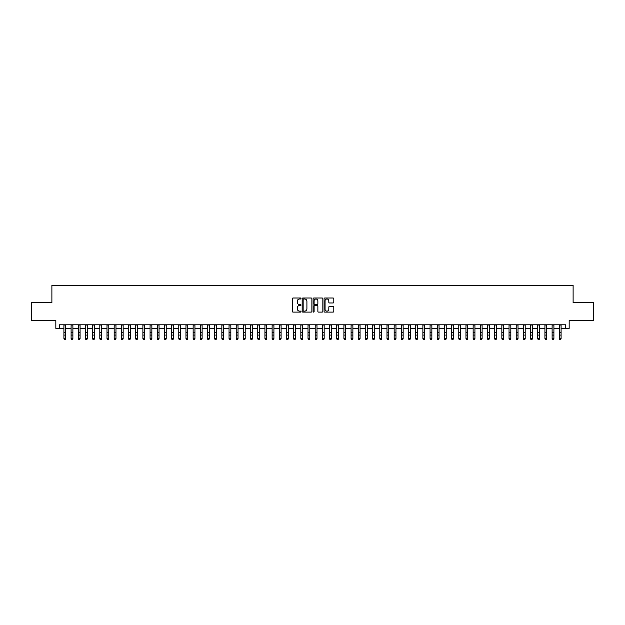 <?xml version="1.0" encoding="UTF-8"?>
<svg xmlns="http://www.w3.org/2000/svg" width="625" height="625" viewBox="0 0 625 625"><rect width="100%" height="100%" fill="white"/><g stroke="black" fill="none" stroke-linecap="round" stroke-linejoin="round"><path stroke-width="0.94" d="M301.016 298.5A0.492 0.492 0 0 0 300.523 298.008L293.031 298.008A0.703 0.703 0 0 0 292.328 298.719L292.328 311.398A0.703 0.703 0 0 0 293.031 312.102L300.523 312.102A0.492 0.492 0 0 0 301.016 311.609A0.492 0.492 0 0 0 300.523 311.117L299.555 311.117A2.258 2.258 0 0 1 297.297 308.859L297.297 307.805A2.258 2.258 0 0 1 299.555 305.547L300.523 305.547A0.492 0.492 0 0 0 301.016 305.055A0.492 0.492 0 0 0 300.523 304.562L299.555 304.562A2.258 2.258 0 0 1 297.297 302.312L297.297 301.25A2.258 2.258 0 0 1 299.555 299L300.523 299A0.492 0.492 0 0 0 301.016 298.5M333.094 302.977A0.703 0.703 0 0 0 333.797 302.273L333.797 298.719A0.703 0.703 0 0 0 333.094 298.008L324.781 298.008A0.703 0.703 0 0 0 324.078 298.719L324.078 311.398A0.703 0.703 0 0 0 324.781 312.102L333.094 312.102A0.703 0.703 0 0 0 333.797 311.398L333.797 307.102A0.703 0.703 0 0 0 333.094 306.398L329.539 306.398A0.703 0.703 0 0 0 328.828 307.102L328.828 309.234A1.883 1.883 0 0 1 326.945 311.117A1.883 1.883 0 0 1 325.062 309.234L325.062 300.883A1.883 1.883 0 0 1 326.945 299A1.883 1.883 0 0 1 328.828 300.883L328.828 302.273A0.703 0.703 0 0 0 329.539 302.977L333.094 302.977M59.43 328.391L59.43 324.797L565.57 324.797L565.57 328.391L569.164 328.391L569.164 320.492L593.75 320.492L593.75 302.547L573.109 302.547L573.109 285.312L51.891 285.312L51.891 302.547L31.25 302.547L31.25 320.492L55.836 320.492L55.836 328.391L63.914 328.391M311.883 298.719A0.703 0.703 0 0 0 311.18 298.008L302.859 298.008A0.703 0.703 0 0 0 302.156 298.719L302.156 311.398A0.703 0.703 0 0 0 302.859 312.102L311.18 312.102A0.703 0.703 0 0 0 311.883 311.398L311.883 298.719M313.82 298.008L322.141 298.008A0.703 0.703 0 0 1 322.844 298.719L322.844 311.398A0.703 0.703 0 0 1 322.141 312.102L318.578 312.102A0.703 0.703 0 0 1 317.875 311.398L317.875 306.258A0.703 0.703 0 0 0 317.172 305.547L314.805 305.547A0.703 0.703 0 0 0 314.102 306.258L314.102 311.609A0.492 0.492 0 0 1 313.609 312.102A0.492 0.492 0 0 1 313.117 311.609L313.117 298.719A0.703 0.703 0 0 1 313.82 298.008M65.711 328.391L71.094 328.391M72.891 328.391L78.273 328.391M80.07 328.391L85.453 328.391M87.25 328.391L92.633 328.391M94.43 328.391L99.812 328.391M101.609 328.391L106.992 328.391M108.789 328.391L114.172 328.391M115.969 328.391L121.352 328.391M123.148 328.391L128.531 328.391M130.328 328.391L135.711 328.391M137.508 328.391L142.891 328.391M144.68 328.391L150.07 328.391M151.859 328.391L157.25 328.391M159.039 328.391L164.43 328.391M166.219 328.391L171.609 328.391M173.398 328.391L178.781 328.391M180.578 328.391L185.961 328.391M187.758 328.391L193.141 328.391M194.938 328.391L200.32 328.391M202.117 328.391L207.5 328.391M209.297 328.391L214.68 328.391M216.477 328.391L221.859 328.391M223.656 328.391L229.039 328.391M230.836 328.391L236.219 328.391M238.016 328.391L243.398 328.391M245.195 328.391L250.578 328.391M252.375 328.391L257.758 328.391M259.555 328.391L264.938 328.391M266.734 328.391L272.117 328.391M273.914 328.391L279.297 328.391M281.094 328.391L286.477 328.391M288.273 328.391L293.656 328.391M295.445 328.391L300.836 328.391M302.625 328.391L308.016 328.391M309.805 328.391L315.195 328.391M316.984 328.391L322.375 328.391M324.164 328.391L329.555 328.391M331.344 328.391L336.727 328.391M338.523 328.391L343.906 328.391M345.703 328.391L351.086 328.391M352.883 328.391L358.266 328.391M360.062 328.391L365.445 328.391M367.242 328.391L372.625 328.391M374.422 328.391L379.805 328.391M381.602 328.391L386.984 328.391M388.781 328.391L394.164 328.391M395.961 328.391L401.344 328.391M403.141 328.391L408.523 328.391M410.32 328.391L415.703 328.391M417.5 328.391L422.883 328.391M424.68 328.391L430.062 328.391M431.859 328.391L437.242 328.391M439.039 328.391L444.422 328.391M446.219 328.391L451.602 328.391M453.391 328.391L458.781 328.391M460.57 328.391L465.961 328.391M467.75 328.391L473.141 328.391M474.93 328.391L480.32 328.391M482.109 328.391L487.492 328.391M489.289 328.391L494.672 328.391M496.469 328.391L501.852 328.391M503.648 328.391L509.031 328.391M510.828 328.391L516.211 328.391M518.008 328.391L523.391 328.391M525.188 328.391L530.57 328.391M532.367 328.391L537.75 328.391M539.547 328.391L544.93 328.391M546.727 328.391L552.109 328.391M553.906 328.391L559.289 328.391M561.086 328.391L565.57 328.391M303.641 299A0.492 0.492 0 0 0 303.148 299.492L303.148 310.625A0.492 0.492 0 0 0 303.641 311.117L304.664 311.117A2.258 2.258 0 0 0 306.914 308.859L306.914 301.25A2.258 2.258 0 0 0 304.664 299L303.641 299M317.875 300.914A1.883 1.883 0 0 0 315.984 299.031A1.883 1.883 0 0 0 314.102 300.914L314.102 303.859A0.703 0.703 0 0 0 314.805 304.562L317.172 304.562A0.703 0.703 0 0 0 317.875 303.859L317.875 300.914M65.711 324.797L65.711 338.898L65.172 339.688L64.453 339.523L65.172 339.688M63.914 324.797L63.914 338.5L65.711 338.5L65.172 339.523M64.453 339.688L63.914 338.898L64.453 339.523M72.891 324.797L72.891 338.898L72.352 339.688L71.633 339.523L72.352 339.688M71.094 324.797L71.094 338.5L72.891 338.5L72.352 339.523M71.633 339.688L71.094 338.898L71.633 339.523M80.07 324.797L80.07 338.898L79.531 339.688L78.812 339.523L79.531 339.688M78.273 324.797L78.273 338.5L80.07 338.5L79.531 339.523M78.812 339.688L78.273 338.898L78.812 339.523M87.25 324.797L87.25 338.898L86.711 339.688L85.992 339.523L86.711 339.688M85.453 324.797L85.453 338.5L87.25 338.5L86.711 339.523M85.992 339.688L85.453 338.898L85.992 339.523M94.43 324.797L94.43 338.898L93.891 339.688L93.172 339.523L93.891 339.688M92.633 324.797L92.633 338.5L94.43 338.5L93.891 339.523M93.172 339.688L92.633 338.898L93.172 339.523M101.609 324.797L101.609 338.898L101.07 339.688L100.352 339.523L101.07 339.688M99.812 324.797L99.812 338.5L101.609 338.5L101.07 339.523M100.352 339.688L99.812 338.898L100.352 339.523M108.789 324.797L108.789 338.898L108.25 339.688L107.531 339.523L108.25 339.688M106.992 324.797L106.992 338.5L108.789 338.5L108.25 339.523M107.531 339.688L106.992 338.898L107.531 339.523M115.969 324.797L115.969 338.898L115.43 339.688L114.711 339.523L115.43 339.688M114.172 324.797L114.172 338.5L115.969 338.5L115.43 339.523M114.711 339.688L114.172 338.898L114.711 339.523M123.148 324.797L123.148 338.898L122.609 339.688L121.891 339.523L122.609 339.688M121.352 324.797L121.352 338.5L123.148 338.5L122.609 339.523M121.891 339.688L121.352 338.898L121.891 339.523M130.328 324.797L130.328 338.898L129.789 339.688L129.07 339.523L129.789 339.688M128.531 324.797L128.531 338.5L130.328 338.5L129.789 339.523M129.07 339.688L128.531 338.898L129.07 339.523M137.508 324.797L137.508 338.898L136.969 339.688L136.25 339.523L136.969 339.688M135.711 324.797L135.711 338.5L137.508 338.5L136.969 339.523M136.25 339.688L135.711 338.898L136.25 339.523M144.68 324.797L144.68 338.898L144.148 339.688L143.43 339.523L144.148 339.688M142.891 324.797L142.891 338.5L144.68 338.5L144.148 339.523M143.43 339.688L142.891 338.898L143.43 339.523M151.859 324.797L151.859 338.898L151.32 339.688L150.609 339.523L151.32 339.688M150.07 324.797L150.07 338.5L151.859 338.5L151.32 339.523M150.609 339.688L150.07 338.898L150.609 339.523M159.039 324.797L159.039 338.898L158.5 339.688L157.789 339.523L158.5 339.688M157.25 324.797L157.25 338.5L159.039 338.5L158.5 339.523M157.789 339.688L157.25 338.898L157.789 339.523M166.219 324.797L166.219 338.898L165.68 339.688L164.969 339.523L165.68 339.688M164.43 324.797L164.43 338.5L166.219 338.5L165.68 339.523M164.969 339.688L164.43 338.898L164.969 339.523M173.398 324.797L173.398 338.898L172.859 339.688L172.141 339.523L172.859 339.688M171.609 324.797L171.609 338.5L173.398 338.5L172.859 339.523M172.141 339.688L171.609 338.898L172.141 339.523M180.578 324.797L180.578 338.898L180.039 339.688L179.32 339.523L180.039 339.688M178.781 324.797L178.781 338.5L180.578 338.5L180.039 339.523M179.32 339.688L178.781 338.898L179.32 339.523M187.758 324.797L187.758 338.898L187.219 339.688L186.5 339.523L187.219 339.688M185.961 324.797L185.961 338.5L187.758 338.5L187.219 339.523M186.5 339.688L185.961 338.898L186.5 339.523M194.938 324.797L194.938 338.898L194.398 339.688L193.68 339.523L194.398 339.688M193.141 324.797L193.141 338.5L194.938 338.5L194.398 339.523M193.68 339.688L193.141 338.898L193.68 339.523M202.117 324.797L202.117 338.898L201.578 339.688L200.859 339.523L201.578 339.688M200.32 324.797L200.32 338.5L202.117 338.5L201.578 339.523M200.859 339.688L200.32 338.898L200.859 339.523M209.297 324.797L209.297 338.898L208.758 339.688L208.039 339.523L208.758 339.688M207.5 324.797L207.5 338.5L209.297 338.5L208.758 339.523M208.039 339.688L207.5 338.898L208.039 339.523M216.477 324.797L216.477 338.898L215.937 339.688L215.219 339.523L215.937 339.688M214.68 324.797L214.68 338.5L216.477 338.5L215.937 339.523M215.219 339.688L214.68 338.898L215.219 339.523M223.656 324.797L223.656 338.898L223.117 339.688L222.398 339.523L223.117 339.688M221.859 324.797L221.859 338.5L223.656 338.5L223.117 339.523M222.398 339.688L221.859 338.898L222.398 339.523M230.836 324.797L230.836 338.898L230.297 339.688L229.578 339.523L230.297 339.688M229.039 324.797L229.039 338.5L230.836 338.5L230.297 339.523M229.578 339.688L229.039 338.898L229.578 339.523M238.016 324.797L238.016 338.898L237.477 339.688L236.758 339.523L237.477 339.688M236.219 324.797L236.219 338.5L238.016 338.5L237.477 339.523M236.758 339.688L236.219 338.898L236.758 339.523M245.195 324.797L245.195 338.898L244.656 339.688L243.938 339.523L244.656 339.688M243.398 324.797L243.398 338.5L245.195 338.5L244.656 339.523M243.938 339.688L243.398 338.898L243.938 339.523M252.375 324.797L252.375 338.898L251.836 339.688L251.117 339.523L251.836 339.688M250.578 324.797L250.578 338.5L252.375 338.5L251.836 339.523M251.117 339.688L250.578 338.898L251.117 339.523M259.555 324.797L259.555 338.898L259.016 339.688L258.297 339.523L259.016 339.688M257.758 324.797L257.758 338.5L259.555 338.5L259.016 339.523M258.297 339.688L257.758 338.898L258.297 339.523M266.734 324.797L266.734 338.898L266.195 339.688L265.477 339.523L266.195 339.688M264.938 324.797L264.938 338.5L266.734 338.5L266.195 339.523M265.477 339.688L264.938 338.898L265.477 339.523M273.914 324.797L273.914 338.898L273.375 339.688L272.656 339.523L273.375 339.688M272.117 324.797L272.117 338.5L273.914 338.5L273.375 339.523M272.656 339.688L272.117 338.898L272.656 339.523M281.094 324.797L281.094 338.898L280.555 339.688L279.836 339.523L280.555 339.688M279.297 324.797L279.297 338.5L281.094 338.5L280.555 339.523M279.836 339.688L279.297 338.898L279.836 339.523M288.273 324.797L288.273 338.898L287.734 339.688L287.016 339.523L287.734 339.688M286.477 324.797L286.477 338.5L288.273 338.5L287.734 339.523M287.016 339.688L286.477 338.898L287.016 339.523M295.445 324.797L295.445 338.898L294.914 339.688L294.195 339.523L294.914 339.688M293.656 324.797L293.656 338.5L295.445 338.5L294.914 339.523M294.195 339.688L293.656 338.898L294.195 339.523M302.625 324.797L302.625 338.898L302.094 339.688L301.375 339.523L302.094 339.688M300.836 324.797L300.836 338.5L302.625 338.5L302.094 339.523M301.375 339.688L300.836 338.898L301.375 339.523M309.805 324.797L309.805 338.898L309.266 339.688L308.555 339.523L309.266 339.688M308.016 324.797L308.016 338.5L309.805 338.5L309.266 339.523M308.555 339.688L308.016 338.898L308.555 339.523M316.984 324.797L316.984 338.898L316.445 339.688L315.734 339.523L316.445 339.688M315.195 324.797L315.195 338.5L316.984 338.5L316.445 339.523M315.734 339.688L315.195 338.898L315.734 339.523M324.164 324.797L324.164 338.898L323.625 339.688L322.906 339.523L323.625 339.688M322.375 324.797L322.375 338.5L324.164 338.5L323.625 339.523M322.906 339.688L322.375 338.898L322.906 339.523M331.344 324.797L331.344 338.898L330.805 339.688L330.086 339.523L330.805 339.688M329.555 324.797L329.555 338.5L331.344 338.5L330.805 339.523M330.086 339.688L329.555 338.898L330.086 339.523M338.523 324.797L338.523 338.898L337.984 339.688L337.266 339.523L337.984 339.688M336.727 324.797L336.727 338.5L338.523 338.5L337.984 339.523M337.266 339.688L336.727 338.898L337.266 339.523M345.703 324.797L345.703 338.898L345.164 339.688L344.445 339.523L345.164 339.688M343.906 324.797L343.906 338.5L345.703 338.5L345.164 339.523M344.445 339.688L343.906 338.898L344.445 339.523M352.883 324.797L352.883 338.898L352.344 339.688L351.625 339.523L352.344 339.688M351.086 324.797L351.086 338.5L352.883 338.5L352.344 339.523M351.625 339.688L351.086 338.898L351.625 339.523M360.062 324.797L360.062 338.898L359.523 339.688L358.805 339.523L359.523 339.688M358.266 324.797L358.266 338.5L360.062 338.5L359.523 339.523M358.805 339.688L358.266 338.898L358.805 339.523M367.242 324.797L367.242 338.898L366.703 339.688L365.984 339.523L366.703 339.688M365.445 324.797L365.445 338.5L367.242 338.5L366.703 339.523M365.984 339.688L365.445 338.898L365.984 339.523M374.422 324.797L374.422 338.898L373.883 339.688L373.164 339.523L373.883 339.688M372.625 324.797L372.625 338.5L374.422 338.5L373.883 339.523M373.164 339.688L372.625 338.898L373.164 339.523M381.602 324.797L381.602 338.898L381.062 339.688L380.344 339.523L381.062 339.688M379.805 324.797L379.805 338.5L381.602 338.5L381.062 339.523M380.344 339.688L379.805 338.898L380.344 339.523M388.781 324.797L388.781 338.898L388.242 339.688L387.523 339.523L388.242 339.688M386.984 324.797L386.984 338.5L388.781 338.5L388.242 339.523M387.523 339.688L386.984 338.898L387.523 339.523M395.961 324.797L395.961 338.898L395.422 339.688L394.703 339.523L395.422 339.688M394.164 324.797L394.164 338.5L395.961 338.5L395.422 339.523M394.703 339.688L394.164 338.898L394.703 339.523M403.141 324.797L403.141 338.898L402.602 339.688L401.883 339.523L402.602 339.688M401.344 324.797L401.344 338.5L403.141 338.5L402.602 339.523M401.883 339.688L401.344 338.898L401.883 339.523M410.32 324.797L410.32 338.898L409.781 339.688L409.062 339.523L409.781 339.688M408.523 324.797L408.523 338.5L410.32 338.5L409.781 339.523M409.062 339.688L408.523 338.898L409.062 339.523M417.5 324.797L417.5 338.898L416.961 339.688L416.242 339.523L416.961 339.688M415.703 324.797L415.703 338.5L417.5 338.5L416.961 339.523M416.242 339.688L415.703 338.898L416.242 339.523M424.68 324.797L424.68 338.898L424.141 339.688L423.422 339.523L424.141 339.688M422.883 324.797L422.883 338.5L424.68 338.5L424.141 339.523M423.422 339.688L422.883 338.898L423.422 339.523M431.859 324.797L431.859 338.898L431.32 339.688L430.602 339.523L431.32 339.688M430.062 324.797L430.062 338.5L431.859 338.5L431.32 339.523M430.602 339.688L430.062 338.898L430.602 339.523M439.039 324.797L439.039 338.898L438.5 339.688L437.781 339.523L438.5 339.688M437.242 324.797L437.242 338.5L439.039 338.5L438.5 339.523M437.781 339.688L437.242 338.898L437.781 339.523M446.219 324.797L446.219 338.898L445.68 339.688L444.961 339.523L445.68 339.688M444.422 324.797L444.422 338.5L446.219 338.5L445.68 339.523M444.961 339.688L444.422 338.898L444.961 339.523M453.391 324.797L453.391 338.898L452.859 339.688L452.141 339.523L452.859 339.688M451.602 324.797L451.602 338.5L453.391 338.5L452.859 339.523M452.141 339.688L451.602 338.898L452.141 339.523M460.57 324.797L460.57 338.898L460.031 339.688L459.32 339.523L460.031 339.688M458.781 324.797L458.781 338.5L460.57 338.5L460.031 339.523M459.32 339.688L458.781 338.898L459.32 339.523M467.75 324.797L467.75 338.898L467.211 339.688L466.5 339.523L467.211 339.688M465.961 324.797L465.961 338.5L467.75 338.5L467.211 339.523M466.5 339.688L465.961 338.898L466.5 339.523M474.93 324.797L474.93 338.898L474.391 339.688L473.68 339.523L474.391 339.688M473.141 324.797L473.141 338.5L474.93 338.5L474.391 339.523M473.68 339.688L473.141 338.898L473.68 339.523M482.109 324.797L482.109 338.898L481.57 339.688L480.852 339.523L481.57 339.688M480.32 324.797L480.32 338.5L482.109 338.5L481.57 339.523M480.852 339.688L480.32 338.898L480.852 339.523M489.289 324.797L489.289 338.898L488.75 339.688L488.031 339.523L488.75 339.688M487.492 324.797L487.492 338.5L489.289 338.5L488.75 339.523M488.031 339.688L487.492 338.898L488.031 339.523M496.469 324.797L496.469 338.898L495.93 339.688L495.211 339.523L495.93 339.688M494.672 324.797L494.672 338.5L496.469 338.5L495.93 339.523M495.211 339.688L494.672 338.898L495.211 339.523M503.648 324.797L503.648 338.898L503.109 339.688L502.391 339.523L503.109 339.688M501.852 324.797L501.852 338.5L503.648 338.5L503.109 339.523M502.391 339.688L501.852 338.898L502.391 339.523M510.828 324.797L510.828 338.898L510.289 339.688L509.57 339.523L510.289 339.688M509.031 324.797L509.031 338.5L510.828 338.5L510.289 339.523M509.57 339.688L509.031 338.898L509.57 339.523M518.008 324.797L518.008 338.898L517.469 339.688L516.75 339.523L517.469 339.688M516.211 324.797L516.211 338.5L518.008 338.5L517.469 339.523M516.75 339.688L516.211 338.898L516.75 339.523M525.188 324.797L525.188 338.898L524.648 339.688L523.93 339.523L524.648 339.688M523.391 324.797L523.391 338.5L525.188 338.5L524.648 339.523M523.93 339.688L523.391 338.898L523.93 339.523M532.367 324.797L532.367 338.898L531.828 339.688L531.109 339.523L531.828 339.688M530.57 324.797L530.57 338.5L532.367 338.5L531.828 339.523M531.109 339.688L530.57 338.898L531.109 339.523M539.547 324.797L539.547 338.898L539.008 339.688L538.289 339.523L539.008 339.688M537.75 324.797L537.75 338.5L539.547 338.5L539.008 339.523M538.289 339.688L537.75 338.898L538.289 339.523M546.727 324.797L546.727 338.898L546.188 339.688L545.469 339.523L546.188 339.688M544.93 324.797L544.93 338.5L546.727 338.5L546.188 339.523M545.469 339.688L544.93 338.898L545.469 339.523M553.906 324.797L553.906 338.898L553.367 339.688L552.648 339.523L553.367 339.688M552.109 324.797L552.109 338.5L553.906 338.5L553.367 339.523M552.648 339.688L552.109 338.898L552.648 339.523M561.086 324.797L561.086 338.898L560.547 339.688L559.828 339.523L560.547 339.688M559.289 324.797L559.289 338.5L561.086 338.5L560.547 339.523M559.828 339.688L559.289 338.898L559.828 339.523M65.711 332.609L63.914 332.609M65.711 335.078L63.914 335.078M65.711 325.031L63.914 325.031M72.891 332.609L71.094 332.609M72.891 335.078L71.094 335.078M72.891 325.031L71.094 325.031M80.07 332.609L78.273 332.609M80.07 335.078L78.273 335.078M80.07 325.031L78.273 325.031M87.25 332.609L85.453 332.609M87.25 335.078L85.453 335.078M87.25 325.031L85.453 325.031M94.43 332.609L92.633 332.609M94.43 335.078L92.633 335.078M94.43 325.031L92.633 325.031M101.609 332.609L99.812 332.609M101.609 335.078L99.812 335.078M101.609 325.031L99.812 325.031M108.789 332.609L106.992 332.609M108.789 335.078L106.992 335.078M108.789 325.031L106.992 325.031M115.969 332.609L114.172 332.609M115.969 335.078L114.172 335.078M115.969 325.031L114.172 325.031M123.148 332.609L121.352 332.609M123.148 335.078L121.352 335.078M123.148 325.031L121.352 325.031M130.328 332.609L128.531 332.609M130.328 335.078L128.531 335.078M130.328 325.031L128.531 325.031M137.508 332.609L135.711 332.609M137.508 335.078L135.711 335.078M137.508 325.031L135.711 325.031M144.68 332.609L142.891 332.609M144.68 335.078L142.891 335.078M144.68 325.031L142.891 325.031M151.859 332.609L150.07 332.609M151.859 335.078L150.07 335.078M151.859 325.031L150.07 325.031M159.039 332.609L157.25 332.609M159.039 335.078L157.25 335.078M159.039 325.031L157.25 325.031M166.219 332.609L164.43 332.609M166.219 335.078L164.43 335.078M166.219 325.031L164.43 325.031M173.398 332.609L171.609 332.609M173.398 335.078L171.609 335.078M173.398 325.031L171.609 325.031M180.578 332.609L178.781 332.609M180.578 335.078L178.781 335.078M180.578 325.031L178.781 325.031M187.758 332.609L185.961 332.609M187.758 335.078L185.961 335.078M187.758 325.031L185.961 325.031M194.938 332.609L193.141 332.609M194.938 335.078L193.141 335.078M194.938 325.031L193.141 325.031M202.117 332.609L200.32 332.609M202.117 335.078L200.32 335.078M202.117 325.031L200.32 325.031M209.297 332.609L207.5 332.609M209.297 335.078L207.5 335.078M209.297 325.031L207.5 325.031M216.477 332.609L214.68 332.609M216.477 335.078L214.68 335.078M216.477 325.031L214.68 325.031M223.656 332.609L221.859 332.609M223.656 335.078L221.859 335.078M223.656 325.031L221.859 325.031M230.836 332.609L229.039 332.609M230.836 335.078L229.039 335.078M230.836 325.031L229.039 325.031M238.016 332.609L236.219 332.609M238.016 335.078L236.219 335.078M238.016 325.031L236.219 325.031M245.195 332.609L243.398 332.609M245.195 335.078L243.398 335.078M245.195 325.031L243.398 325.031M252.375 332.609L250.578 332.609M252.375 335.078L250.578 335.078M252.375 325.031L250.578 325.031M259.555 332.609L257.758 332.609M259.555 335.078L257.758 335.078M259.555 325.031L257.758 325.031M266.734 332.609L264.938 332.609M266.734 335.078L264.938 335.078M266.734 325.031L264.938 325.031M273.914 332.609L272.117 332.609M273.914 335.078L272.117 335.078M273.914 325.031L272.117 325.031M281.094 332.609L279.297 332.609M281.094 335.078L279.297 335.078M281.094 325.031L279.297 325.031M288.273 332.609L286.477 332.609M288.273 335.078L286.477 335.078M288.273 325.031L286.477 325.031M295.445 332.609L293.656 332.609M295.445 335.078L293.656 335.078M295.445 325.031L293.656 325.031M302.625 332.609L300.836 332.609M302.625 335.078L300.836 335.078M302.625 325.031L300.836 325.031M309.805 332.609L308.016 332.609M309.805 335.078L308.016 335.078M309.805 325.031L308.016 325.031M316.984 332.609L315.195 332.609M316.984 335.078L315.195 335.078M316.984 325.031L315.195 325.031M324.164 332.609L322.375 332.609M324.164 335.078L322.375 335.078M324.164 325.031L322.375 325.031M331.344 332.609L329.555 332.609M331.344 335.078L329.555 335.078M331.344 325.031L329.555 325.031M338.523 332.609L336.727 332.609M338.523 335.078L336.727 335.078M338.523 325.031L336.727 325.031M345.703 332.609L343.906 332.609M345.703 335.078L343.906 335.078M345.703 325.031L343.906 325.031M352.883 332.609L351.086 332.609M352.883 335.078L351.086 335.078M352.883 325.031L351.086 325.031M360.062 332.609L358.266 332.609M360.062 335.078L358.266 335.078M360.062 325.031L358.266 325.031M367.242 332.609L365.445 332.609M367.242 335.078L365.445 335.078M367.242 325.031L365.445 325.031M374.422 332.609L372.625 332.609M374.422 335.078L372.625 335.078M374.422 325.031L372.625 325.031M381.602 332.609L379.805 332.609M381.602 335.078L379.805 335.078M381.602 325.031L379.805 325.031M388.781 332.609L386.984 332.609M388.781 335.078L386.984 335.078M388.781 325.031L386.984 325.031M395.961 332.609L394.164 332.609M395.961 335.078L394.164 335.078M395.961 325.031L394.164 325.031M403.141 332.609L401.344 332.609M403.141 335.078L401.344 335.078M403.141 325.031L401.344 325.031M410.32 332.609L408.523 332.609M410.32 335.078L408.523 335.078M410.32 325.031L408.523 325.031M417.5 332.609L415.703 332.609M417.5 335.078L415.703 335.078M417.5 325.031L415.703 325.031M424.68 332.609L422.883 332.609M424.68 335.078L422.883 335.078M424.68 325.031L422.883 325.031M431.859 332.609L430.062 332.609M431.859 335.078L430.062 335.078M431.859 325.031L430.062 325.031M439.039 332.609L437.242 332.609M439.039 335.078L437.242 335.078M439.039 325.031L437.242 325.031M446.219 332.609L444.422 332.609M446.219 335.078L444.422 335.078M446.219 325.031L444.422 325.031M453.391 332.609L451.602 332.609M453.391 335.078L451.602 335.078M453.391 325.031L451.602 325.031M460.57 332.609L458.781 332.609M460.57 335.078L458.781 335.078M460.57 325.031L458.781 325.031M467.75 332.609L465.961 332.609M467.75 335.078L465.961 335.078M467.75 325.031L465.961 325.031M474.93 332.609L473.141 332.609M474.93 335.078L473.141 335.078M474.93 325.031L473.141 325.031M482.109 332.609L480.32 332.609M482.109 335.078L480.32 335.078M482.109 325.031L480.32 325.031M489.289 332.609L487.492 332.609M489.289 335.078L487.492 335.078M489.289 325.031L487.492 325.031M496.469 332.609L494.672 332.609M496.469 335.078L494.672 335.078M496.469 325.031L494.672 325.031M503.648 332.609L501.852 332.609M503.648 335.078L501.852 335.078M503.648 325.031L501.852 325.031M510.828 332.609L509.031 332.609M510.828 335.078L509.031 335.078M510.828 325.031L509.031 325.031M518.008 332.609L516.211 332.609M518.008 335.078L516.211 335.078M518.008 325.031L516.211 325.031M525.188 332.609L523.391 332.609M525.188 335.078L523.391 335.078M525.188 325.031L523.391 325.031M532.367 332.609L530.57 332.609M532.367 335.078L530.57 335.078M532.367 325.031L530.57 325.031M539.547 332.609L537.75 332.609M539.547 335.078L537.75 335.078M539.547 325.031L537.75 325.031M546.727 332.609L544.93 332.609M546.727 335.078L544.93 335.078M546.727 325.031L544.93 325.031M553.906 332.609L552.109 332.609M553.906 335.078L552.109 335.078M553.906 325.031L552.109 325.031M561.086 332.609L559.289 332.609M561.086 335.078L559.289 335.078M561.086 325.031L559.289 325.031"/></g></svg>
